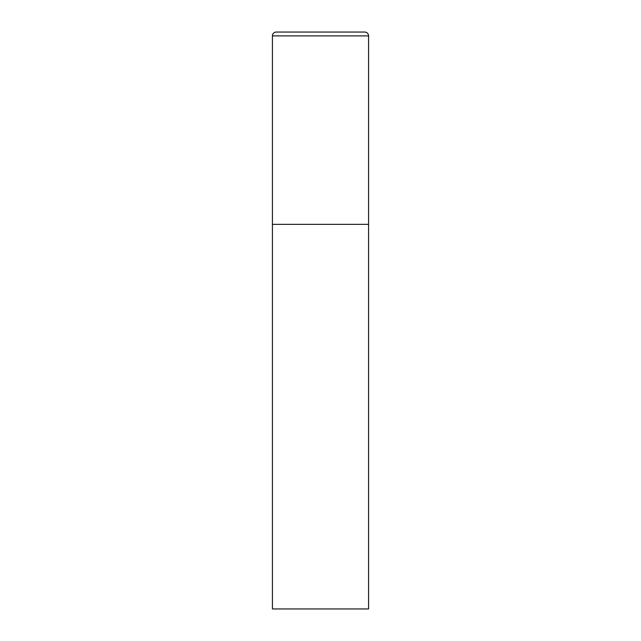<?xml version="1.0" encoding="UTF-8"?>
<svg xmlns="http://www.w3.org/2000/svg" width="641" height="641" viewBox="0 0 641 641"><rect width="100%" height="100%" fill="white"/><g stroke="black" fill="none" stroke-linecap="round" stroke-linejoin="round"><path stroke-width="0.96" d="M272.425 35.896L272.425 608.95L368.575 608.95L368.575 224.35L272.425 224.35L368.575 224.35L368.575 35.896A3.846 3.846 0 0 0 364.729 32.05L276.271 32.05A3.846 3.846 0 0 0 272.425 35.896L368.575 35.896"/></g></svg>
